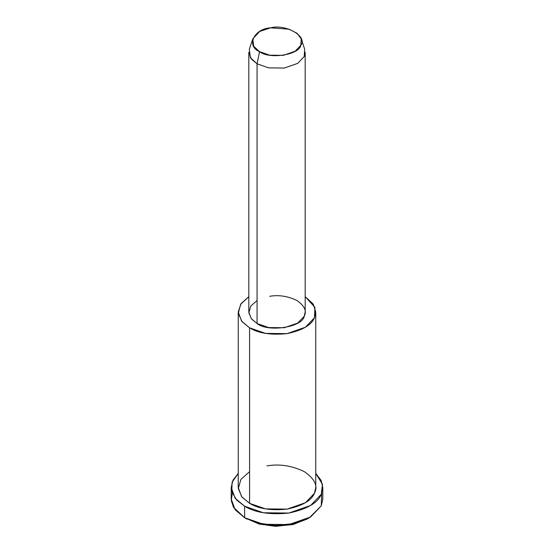 <?xml version="1.0" encoding="UTF-8"?>
<svg xmlns="http://www.w3.org/2000/svg" width="554" height="554" viewBox="0 0 554 554"><rect width="100%" height="100%" fill="white"/><g stroke="black" fill="none" stroke-linecap="round" stroke-linejoin="round"><path stroke-width="0.83" d="M308.093 518.44L293.772 524.306L276.003 526.3L259.362 524.084L244.612 517.72L258.995 523.98L275.089 526.279L292.484 524.61L306.895 519.153L309.388 517.72L293.772 523.627L274.929 525.434L257.492 522.948L244.612 517.72L233.518 507.332L231.267 500.497L232.292 493.268M321.708 493.268L321.244 505.864L309.388 517.72M252.783 38.891L249.321 49.237L250.36 57.644L257.07 63.828L259.563 51.654L253.69 46.238L252.783 38.891L259.653 31.46L270.615 27.832L289.174 29.203L297.152 33.372L301.217 38.891L300.822 45.269L295.095 51.259L283.385 55.338L269.708 55.192L259.563 51.654L257.07 63.828L268.662 67.872L284.299 68.045L297.685 63.378L304.229 56.536L304.679 49.237L301.217 38.891M259.563 51.654C269.106 59.583 299.423 54.894 300.822 45.269C307.948 36.536 285.746 23.718 270.615 27.832C253.954 28.642 245.824 46.141 259.563 51.654M257.07 63.828L251.26 58.953L248.815 52.325L248.815 312.02L251.26 318.647L257.07 323.522L268.662 327.566L284.299 327.739L297.685 323.072L304.229 316.23L305.185 312.02L305.185 52.325L304.229 56.536L297.685 63.378L284.299 68.045L268.662 67.872L257.07 63.828L257.07 323.522L257.07 63.828M238.241 312.02L238.241 487.513L241.606 496.626L249.591 503.337L249.591 327.843C258.441 333.293 270.92 335.225 287.034 333.633C302.366 330.357 311.5 325.087 314.437 317.809L314.907 307.352L305.185 296.66L313.232 304.07L315.759 312.02L314.437 317.809L305.441 327.22L287.034 333.633L265.539 333.39L249.591 327.843L241.606 321.133L238.241 312.02L241.045 303.668L248.815 296.66L240.616 304.305L238.31 313.363L242.043 321.687L249.591 327.843L249.591 503.337L265.539 508.884L287.034 509.126L305.441 502.713L314.437 493.302L315.759 487.513L315.759 312.02M269.701 296.3C278.71 294.721 287.789 296.127 296.93 300.51C304.527 305.794 306.958 311.029 304.229 316.23C302.629 327.227 267.977 332.587 257.07 323.522L251.495 318.952L248.843 312.754L250.768 306.057L257.07 300.51M231.198 487.513L231.198 499.016L235.166 509.791L244.612 517.72L244.612 506.211C255.062 512.658 269.812 514.936 288.856 513.052C306.978 509.188 317.774 502.956 321.244 494.355L322.47 484.307L315.759 473.414L321.14 480.436L322.802 487.513L321.244 494.355L310.614 505.477L288.856 513.052L263.455 512.775L244.612 506.211L235.166 498.281L231.198 487.513L232.999 480.166L238.241 473.414L232.105 482.257L231.766 491.675L236.606 499.978L244.612 506.211L244.612 517.72L263.455 524.278L288.856 524.562L310.614 516.986L321.244 505.864L322.802 499.016L322.802 487.513M266.966 465.893C279.354 463.726 291.833 465.658 304.409 471.689C314.852 478.947 318.197 486.156 314.437 493.302C311.5 500.581 302.366 505.85 287.034 509.126C270.92 510.719 258.441 508.787 249.591 503.337L241.932 497.042L238.282 488.524L240.935 479.314L249.591 471.689M247.105 519.153L244.612 517.72"/></g></svg>
